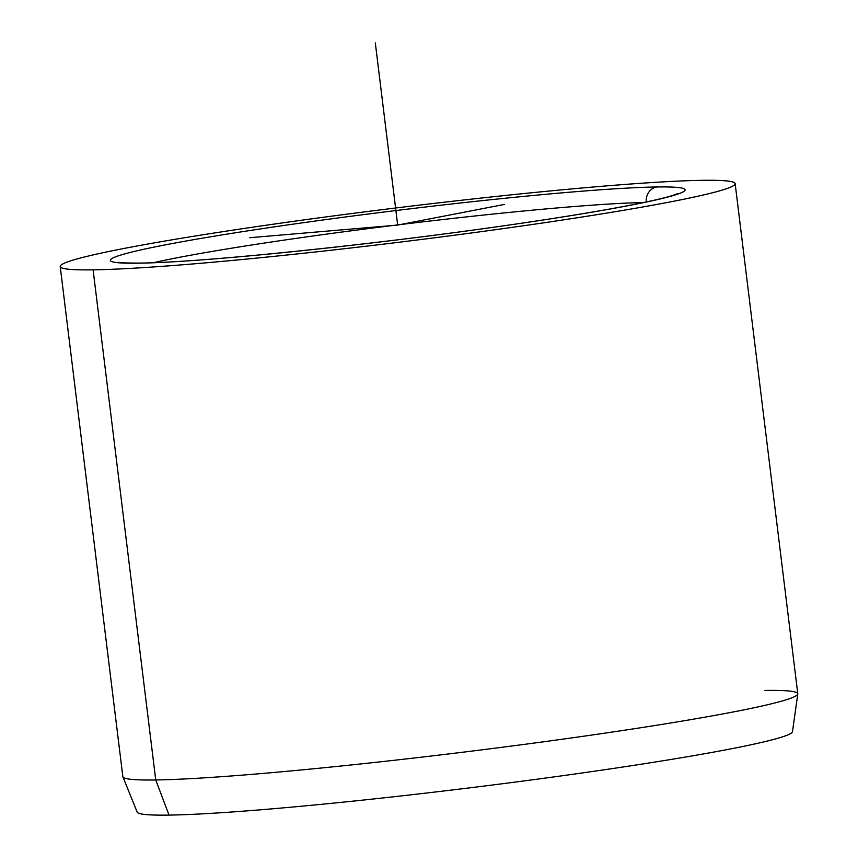 <?xml version="1.0" encoding="UTF-8"?>
<svg xmlns="http://www.w3.org/2000/svg" width="858" height="858" viewBox="0 0 858 858"><rect width="100%" height="100%" fill="white"/><g stroke="black" fill="none" stroke-linecap="round" stroke-linejoin="round"><path stroke-width="1.29" d="M122.908 776.865A340.004 17.203 -7 0 0 155.738 779.965L169.037 815.1A330.158 16.699 173 0 1 137.151 812.086L122.908 776.865M797.79 693.993L792.481 731.627A330.158 16.699 173 0 1 535.96 779.343A330.158 16.699 173 0 1 169.037 815.1L155.738 779.965A340.004 17.203 -7 0 0 533.612 743.135A340.004 17.203 -7 0 0 797.79 693.993A340.004 17.203 -7 0 0 764.896 690.433M735.156 183.644L797.79 693.757A340.004 17.203 173 0 1 535.842 742.835A340.004 17.203 173 0 1 155.738 779.965L93.104 269.852A340.004 17.203 -7 0 0 473.208 232.722A340.004 17.203 -7 0 0 735.156 183.644A340.004 17.203 -7 0 0 702.262 180.319A340.004 17.203 -7 0 0 322.158 217.439A340.004 17.203 -7 0 0 60.21 266.516A340.004 17.203 -7 0 0 93.104 269.852L155.738 779.965A340.004 17.203 173 0 1 122.844 776.629L60.21 266.516M656.992 186.969A13.782 12.462 89.1 0 0 646.267 201.962A13.782 12.462 -90.9 0 1 656.992 186.969A289.468 14.64 173 0 1 521.407 223.252A289.468 14.64 173 0 1 138.374 263.192A289.468 14.64 173 0 1 273.959 226.92A289.468 14.64 173 0 1 656.992 186.969A289.468 14.64 -7 0 0 273.959 226.92A289.468 14.64 -7 0 0 138.374 263.192A13.782 12.462 -90.9 0 1 139.854 263.074A13.782 12.462 89.1 0 0 138.374 263.192A289.468 14.64 -7 0 0 521.407 223.252A289.468 14.64 -7 0 0 656.992 186.969M643.757 202.499A275.675 13.943 -7 0 0 397.662 224.903A275.675 13.943 -7 0 0 153.453 262.698A275.675 13.943 173 0 1 397.662 224.903A275.675 13.943 173 0 1 643.757 202.499M702.262 180.319A340.004 17.203 173 0 1 543.017 222.93A340.004 17.203 173 0 1 93.104 269.852A340.004 17.203 173 0 1 252.349 227.241A340.004 17.203 173 0 1 702.262 180.319M249.807 237.709L397.683 225.086L504.504 204.408M397.683 225.086L375.311 42.9M118.072 262.237C119.455 262.827 126.716 263.106 139.854 263.074C202.016 262.677 390.798 242.9 527.477 222.329C565.433 216.677 597.479 211.4 623.616 206.478C647.329 201.984 663.76 198.284 672.908 195.377L677.981 193.49"/></g></svg>

